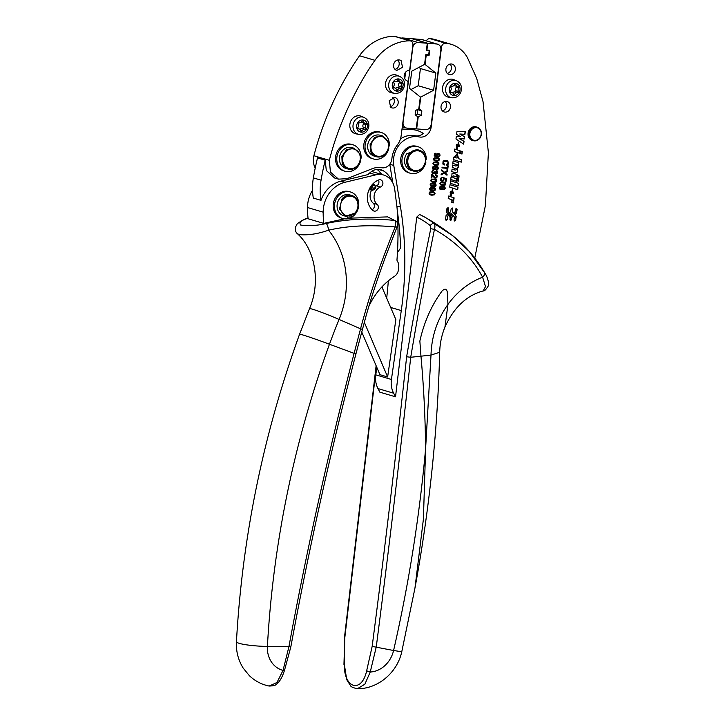 <?xml version="1.0" encoding="UTF-8"?>
<svg xmlns="http://www.w3.org/2000/svg" width="725" height="725" viewBox="0 0 725 725"><rect width="100%" height="100%" fill="white"/><g stroke="black" fill="none" stroke-linecap="round" stroke-linejoin="round"><path stroke-width="1.09" d="M365.817 128.098L363.243 127.346A0.816 0.707 -73.5 0 1 362.418 128.606L364.983 129.367A0.816 0.707 -73.5 0 0 365.817 128.098A2.71 2.356 -73.5 0 1 366.243 124.6A0.816 0.707 -73.5 0 0 365.735 123.241A2.71 2.356 -73.5 0 1 363.279 121.302A0.816 0.707 -73.5 0 0 361.938 121.202A2.71 2.356 -73.5 0 1 359.047 122.761L359.047 122.761A0.816 0.707 -73.5 0 0 358.213 124.029A2.71 2.356 -73.5 0 1 357.788 127.528A0.816 0.707 -73.5 0 0 358.295 128.887A2.71 2.356 -73.5 0 1 360.751 130.835A0.816 0.707 -73.5 0 0 362.092 130.926A2.71 2.356 -73.5 0 1 364.983 129.367L362.418 128.606A2.71 2.356 -73.5 0 0 359.999 129.413M358.975 134.397L356.02 133.853A9.207 8.002 -73.5 0 1 349.876 124.283A9.207 8.002 -73.5 0 1 361.213 116.272L363.995 117.423A8.89 7.73 -73.5 0 0 353.048 125.153A8.89 7.73 -73.5 0 0 353.021 127.328A8.89 7.73 -73.5 0 0 358.975 134.397C364.303 134.669 367.584 132.004 368.817 126.404C369.134 122.19 367.53 119.19 363.995 117.423M385.555 83.257A9.207 8.002 -73.5 0 1 396.892 75.246L399.665 76.397A8.89 7.73 -73.5 0 0 388.718 84.127A8.89 7.73 -73.5 0 0 388.691 86.302A8.89 7.73 -73.5 0 0 394.645 93.371L391.69 92.827A9.207 8.002 -73.5 0 1 385.555 83.257M396.249 98.12L394.989 97.485L389.216 100.585L390.648 107.246A5.419 4.713 106.5 0 0 391.917 107.88A5.419 4.713 106.5 0 0 397.681 104.781A5.419 4.713 106.5 0 0 396.249 98.12M390.123 106.802A5.419 4.713 106.5 0 0 394.083 102.868A5.419 4.713 106.5 0 0 392.896 97.422M395.506 69.799L396.774 70.425L402.547 67.334L401.115 60.664A5.419 4.713 106.5 0 0 399.847 60.039A5.419 4.713 106.5 0 0 394.074 63.138A5.419 4.713 106.5 0 0 395.506 69.799M394.989 69.346A5.419 4.713 106.5 0 0 398.949 65.422A5.419 4.713 106.5 0 0 397.762 59.967M360.615 158.222L361.041 158.34A13.811 12.008 106.5 0 0 352.848 144.764L351.571 144.393A13.811 12.008 106.5 0 0 335.548 157.307A13.811 12.008 106.5 0 0 343.741 170.882L345.018 171.254A13.811 12.008 106.5 0 0 360.57 161.004L360.153 161.195M388.863 145.87L389.289 145.997A13.811 12.008 106.5 0 0 381.096 132.421L379.818 132.041A13.811 12.008 106.5 0 0 363.796 144.955A13.811 12.008 106.5 0 0 371.988 158.53L373.266 158.911A13.811 12.008 106.5 0 0 388.817 148.661L388.401 148.852M352.848 144.764A13.811 12.008 106.5 0 0 336.835 157.678A13.811 12.008 106.5 0 0 345.018 171.254M354.153 148.262L352.006 147.628A10.83 9.416 106.5 0 0 342.073 151.163A10.83 9.416 106.5 0 0 340.007 162.554A10.83 9.416 106.5 0 0 345.861 168.399L348.018 169.034A10.83 9.416 106.5 0 0 357.942 165.499A10.83 9.416 106.5 0 0 360.008 154.108L354.153 148.262L346.613 149.586L341.883 156.609L342.164 163.188A10.83 9.416 106.5 0 0 348.018 169.034M381.096 132.421A13.811 12.008 106.5 0 0 365.083 145.335A13.811 12.008 106.5 0 0 373.266 158.911M382.401 135.91L380.253 135.276A10.83 9.416 106.5 0 0 370.321 138.819A10.83 9.416 106.5 0 0 368.255 150.211A10.83 9.416 106.5 0 0 374.109 156.056L376.257 156.691A10.83 9.416 106.5 0 0 386.189 153.147A10.83 9.416 106.5 0 0 388.256 141.756L382.401 135.91L374.861 137.233L370.131 144.266L370.403 150.845A10.83 9.416 106.5 0 0 376.257 156.691M359.727 154.561A10.023 8.709 -73.5 0 1 354.588 167.747A10.023 8.709 -73.5 0 1 343.215 162.962A10.023 8.709 -73.5 0 1 342.961 156.881A10.023 8.709 -73.5 0 1 351.054 148.915A10.023 8.709 -73.5 0 1 359.727 154.561M387.975 142.209A10.023 8.709 -73.5 0 1 382.836 155.404A10.023 8.709 -73.5 0 1 371.463 150.619A10.023 8.709 -73.5 0 1 371.209 144.529A10.023 8.709 -73.5 0 1 379.302 136.563A10.023 8.709 -73.5 0 1 387.975 142.209M381.83 174.48A24.378 21.197 106.5 0 0 377.027 169.423M325.199 160.198L317.505 157.923A257.284 223.708 106.5 0 0 313.363 177.906A54.167 47.098 106.5 0 0 313.309 198.079L321.003 200.354A54.167 47.098 106.5 0 1 321.057 180.181A257.284 223.708 106.5 0 1 325.199 160.198L326.304 170.484L334.578 177.988L338.493 179.138L330.419 172.07L329.349 160.297C337.551 127.111 355.694 87.335 374.943 60.32L359.482 55.743C338.684 86.076 323.486 119.407 313.889 155.73A16.249 14.128 106.5 0 0 315.23 168.028M402.248 127.183L403.916 127.283M409.87 128.352L416.966 130.455A29.109 25.312 106.5 0 1 418.117 130.826A29.127 25.321 106.5 0 1 421.624 132.43L423.337 133.409A10.83 9.416 106.5 0 1 415.28 135.774A23.318 20.273 106.5 0 0 400.472 138.892M407.631 128.18L412.507 129.621A29.109 25.312 106.5 0 1 416.966 130.455M402.013 128.996L411.99 129.585L407.087 128.135A5.419 4.713 -73.5 0 1 406.263 127.981A5.419 4.713 -73.5 0 1 403.082 122.407L402.873 122.353M411.99 129.585L412.507 129.621M312.511 190.258A28.71 24.958 106.5 0 0 307.518 207.531L323.169 212.162A28.71 24.958 106.5 0 1 344.964 182.292L375.876 174.834A18.959 16.485 106.5 0 1 383.552 174.997A18.959 16.485 106.5 0 1 394.717 189.18L396.965 207.123A27.088 23.544 106.5 0 1 397.119 208.637A308.741 268.449 106.5 0 1 397.672 218.162A308.832 268.531 106.5 0 1 396.992 259.613A2.728 2.374 106.5 0 0 397.436 261.362A8.129 7.069 106.5 0 1 398.741 266.827A311.442 270.797 106.5 0 1 398.46 269.564A8.482 7.377 106.5 0 1 394.409 276.397A67.706 58.87 106.5 0 0 368.853 306.349M344.964 182.292L340.995 181.114L367.974 174.607A24.605 21.397 106.5 0 1 371.254 171.716A13.539 11.772 106.5 0 1 381.06 169.795A13.539 11.772 106.5 0 1 383.724 171.009A24.378 21.197 106.5 0 1 391.844 181.25M397.463 252.454A175.55 152.64 106.5 0 0 400.644 247.977A311.442 270.797 106.5 0 0 397.246 210.422M391.428 379.474L375.777 374.843A21.668 18.841 106.5 0 0 377.988 388.582L393.639 393.204A21.668 18.841 106.5 0 1 391.428 379.474L401.278 310.581A311.442 270.797 106.5 0 0 400.517 207.096L393.766 165.445A23.318 20.273 106.5 0 1 419.258 136.943A10.83 9.416 106.5 0 0 431.148 127.156L441.561 46.98A4.06 3.534 106.5 0 1 445.63 43.255A34.936 30.378 106.5 0 1 451.032 44.252A34.936 30.378 106.5 0 1 467.389 57.547L476.688 78.373L483.04 101.699L488.396 152.712L485.369 205.673L474.757 258.127M386.67 298.057A311.442 270.797 106.5 0 0 388.31 280.883M380.253 174.018L379.936 172.061M412.489 129.132A10.83 9.416 106.5 0 0 412.942 128.597M323.169 212.162A99.035 86.112 106.5 0 0 323.722 223.382L344.366 218.841M396.629 227.034L395.17 226.934C395.959 223.753 395.805 221.587 394.708 220.463L387.676 216.893L348.571 218.207M387.676 216.893L394.708 220.463C370.466 217.908 347.638 218.914 326.241 223.481C327.347 224.65 328.117 226.889 328.552 230.188C317.831 233.948 308.053 235.426 299.217 234.601L297.25 233.586C295.854 232.417 295.175 230.441 295.211 227.632L297.259 223.744C302.298 220.192 305.769 218.37 307.663 218.279L308.016 218.171M380.48 187.014A3.788 3.299 106.5 0 0 382.909 183.298A3.788 3.299 106.5 0 0 380.643 179.854A3.788 3.299 106.5 0 0 378.667 179.963A17.599 15.307 106.5 0 0 367.729 193.938A17.599 15.307 106.5 0 0 372.858 210.449A3.788 3.299 106.5 0 0 373.946 211.047A3.788 3.299 106.5 0 0 377.924 209.008A3.788 3.299 106.5 0 0 377.172 204.368A10.023 8.709 106.5 0 1 374.254 194.971A10.023 8.709 106.5 0 1 380.48 187.014L376.502 185.836A3.788 3.299 106.5 0 0 378.414 180.063M393.639 393.204L395.533 396.82L416.748 217.128A214.763 104.074 93.7 0 1 430.097 225.466L433.042 223.083L433.903 223.327L452.463 235.543L469.383 251.584L483.838 271.721C485.315 273.153 484.907 274.974 482.596 277.195A78.862 68.567 106.5 0 0 447.968 304.391L444.942 327.084C453.778 307.581 466.519 295.528 483.158 290.915L485.514 286.602L482.605 277.186M419.431 214.591L420.31 214.854L419.431 214.591L416.748 217.128M448.639 102.261A5.419 4.713 106.5 0 0 447.307 101.582A5.419 4.713 106.5 0 0 441.552 104.636A5.419 4.713 106.5 0 0 442.893 111.287A5.419 4.713 106.5 0 0 444.235 111.967A5.419 4.713 106.5 0 0 449.98 108.913A5.419 4.713 106.5 0 0 448.639 102.261M453.868 79.65A9.207 8.002 106.5 0 0 442.531 87.662A9.207 8.002 106.5 0 0 448.666 97.241L451.621 97.784A8.89 7.73 -73.5 0 1 445.667 90.716A8.89 7.73 -73.5 0 1 445.694 88.541A8.89 7.73 -73.5 0 1 456.641 80.81L453.868 79.65M453.506 64.806A5.419 4.713 106.5 0 0 452.164 64.135A5.419 4.713 106.5 0 0 446.419 67.18A5.419 4.713 106.5 0 0 447.76 73.841A5.419 4.713 106.5 0 0 449.092 74.521A5.419 4.713 106.5 0 0 454.847 71.467A5.419 4.713 106.5 0 0 453.506 64.806M480.186 137.687A7.023 6.099 -73.5 0 1 473.262 140.668C476.062 141.312 478.391 140.324 480.267 137.687C482.497 132.793 481.491 129.304 477.24 127.201L476.216 126.902A7.023 6.099 106.5 0 0 469.293 129.884A7.023 6.099 106.5 0 0 472.238 140.36L473.262 140.668A7.023 6.099 -73.5 0 1 470.317 130.183A7.023 6.099 -73.5 0 1 477.24 127.201A7.023 6.099 -73.5 0 1 481.436 133.527A7.023 6.099 -73.5 0 1 480.231 137.614M452.935 199.973L453.796 200.254L454.113 197.852L448.558 196.058L448.24 198.541L450.56 199.293C451.902 199.747 452.264 200.725 451.648 202.221L453.524 202.837L452.744 199.91L453.324 202.773M451.575 191.264L451.213 195.968L452.681 189.098L450.307 195.569L450.615 193.194C450.071 192.052 450.388 191.409 451.575 191.264L451.385 191.201C450.198 191.346 449.881 191.989 450.424 193.14L450.116 195.478M458.01 187.231L457.692 189.733L449.736 187.132L450.053 184.657L458.01 187.231L450.053 184.667M458.517 183.343L458.191 185.845L450.243 183.244L450.56 180.77L458.517 183.343L450.56 180.779M453.343 173.248L457.158 174.498L456.832 176.972L453.669 175.921C452.482 176.329 452.454 176.954 453.596 177.797L456.596 178.785L456.279 181.259L450.733 179.456L451.041 177.063L451.748 177.317L451.041 177.072M453.469 173.284L452.019 173.411L451.748 177.317M453.469 175.867L453.469 175.867C452.282 176.238 452.264 176.864 453.406 177.734M456.986 180.715L457.276 178.513L458.698 178.984L458.408 181.177L456.986 180.715M457.674 175.459L459.088 175.921L458.807 178.123L457.384 177.652L457.674 175.459L458.898 175.867L458.617 178.06M455.989 164.439L452.826 163.379L453.143 160.905L458.689 162.708L458.381 165.101L457.656 164.874C458.698 166.351 458.517 167.62 457.103 168.68C458.354 171.444 457.629 172.749 454.919 172.595L451.757 171.553L452.083 169.07L455.209 170.121C456.378 169.913 456.46 169.387 455.463 168.526L452.291 167.466L452.608 164.992L455.744 166.034C456.904 165.835 456.995 165.3 455.989 164.439L455.835 164.385M453.632 157.144L453.315 159.563L461.263 162.146L461.589 159.663L458.499 158.666L457.303 153.519L454.258 157.343L453.632 157.144L454.258 157.343M454.675 149.078L460.221 150.882L459.904 153.365L454.358 151.552L454.675 149.078L460.031 150.827L459.713 153.301M460.828 151.072L460.502 153.546L461.988 154.035L462.305 151.552L460.828 151.072L462.305 151.552M457.692 144.275L457.33 148.978L458.798 142.109L456.424 148.58L456.732 146.205C456.188 145.063 456.505 144.42 457.692 144.275L457.502 144.221C456.315 144.366 455.998 145.009 456.542 146.151L456.233 148.489M464.335 138.946L464.616 136.78L459.958 134.062L464.933 134.37L465.287 131.669L456.931 131.723L456.587 134.37L460.42 136.635L456.333 136.336L455.989 138.983L463.665 144.13L464.027 141.33L459.369 138.62L464.335 138.946L464.426 136.726L459.768 133.998L464.743 134.306L465.088 131.669M448.784 215.334L447.76 215.905L448.784 215.334L449.908 216.603L450.352 220.663L451.448 219.811L452.128 216.784L453.551 215.715L454.403 217.147L454.031 220.019L454.584 220.998L455.69 220.146L456.17 216.413L455.028 214.609L456.614 213.023L457.094 209.28L456.542 208.302L455.436 209.153L455.064 212.017L453.868 213.295L452.554 211.963L453.868 213.295M447.95 215.959L447.017 219.421L446.02 220.282M452.744 212.017L452.3 207.966L451.204 208.818L450.524 211.845L449.101 212.914L448.249 211.473L448.621 208.61L448.059 207.631L446.962 208.474L446.482 212.217L447.624 214.02L446.038 215.606L445.549 219.34L446.111 220.318L447.207 219.476L447.579 216.603M444.724 186.796L445.313 188.201L444.534 189.388L442.069 189.742L439.885 189.116L439.296 187.712L440.138 186.479L443.854 186.388L444.724 186.796L445.132 188.147L444.353 189.334L440.664 189.488M445.277 182.537L445.866 183.942L445.087 185.129L442.622 185.482L440.438 184.857L439.848 183.452L440.691 182.22L444.407 182.129L445.277 182.537L445.694 183.887L444.905 185.074L441.217 185.228M445.712 179.012L443.981 178.531L443.546 180.761L442.259 181.214L440.845 180.579L440.401 179.166L440.99 177.997L442.277 177.543L440.999 179.211L442.295 180.498L443.782 179.428L443.501 177.761L446.473 178.531L446.12 181.259L445.422 181.205L445.712 179.012L444.153 178.586L443.718 180.815L441.733 181.114M442.096 177.543L440.818 179.157L442.295 180.498M444.507 172.269L447.57 170.629L447.461 171.49L445.032 172.749L447.071 174.471L446.972 175.251L444.443 173.103L441.054 174.933L441.172 174.036L443.881 172.623L441.597 170.774L441.706 169.904L444.507 172.269L441.697 169.994M447.262 167.602L447.497 165.798L448.195 165.853L447.633 170.203L446.935 170.148L447.171 168.327L441.969 167.919L442.06 167.194L447.262 167.602M444.235 165.028L442.857 164.058L443.057 161.276L444.226 160.47L447.579 160.742L448.657 163.098L448.041 164.43L446.663 165.128L446.573 164.403L447.996 163.034L447.869 162.065L445.884 161.013L443.999 161.349L443.229 162.59L444.525 164.312L444.235 165.028M445.984 160.27L447.579 160.742L448.476 163.043L447.86 164.376L446.482 165.073M447.18 161.358L443.818 161.303L443.048 162.536L444.343 164.258L444.053 164.965M438.29 153.374L439.685 153.99L440.057 155.259L438.67 156.808L436.967 156.917L434.23 155.721L434.556 153.682L435.707 153.265L434.764 155.386L436.758 156.21L436.142 154.86L436.812 153.745L438.852 153.473M435.526 153.283L434.583 155.331L436.613 156.201M435.589 156.682L435.118 156.5M438.906 158.177L439.495 159.582L438.716 160.769L436.251 161.122L434.067 160.497L433.478 159.092L434.32 157.86L438.036 157.778L438.906 158.177L439.314 159.527L438.534 160.714L434.846 160.877M438.353 162.436L438.942 163.841L438.163 165.028L435.698 165.391L433.514 164.756L432.925 163.352L433.767 162.119L437.483 162.038L438.353 162.436L438.761 163.787L437.982 164.974L434.293 165.137M437.257 167.158L435.662 166.723L436.269 168.109L435.598 169.206L433.106 169.251L432.354 167.711L433.197 166.387L435.462 166.025L437.827 166.768L438.371 168.236L437.855 169.251L436.704 169.686L437.782 168.155L436.577 166.868M437.084 167.103L435.48 166.668L436.087 168.055L435.417 169.152L433.106 169.251M436.532 170.52L437.601 171.182L437.266 173.393L436.106 173.773L435.009 172.922L433.423 173.828L432.163 173.184L431.819 171.843L432.426 170.683L433.704 170.23L432.417 171.879L432.653 172.704L434.375 172.867L434.773 171.653L436.214 173.085L437.248 172.26L436.314 171.182L436.64 170.547M433.532 170.23L432.236 171.825L433.505 173.112M435.208 171.743L436.214 173.085M437.066 171.58L436.314 171.182M436.35 170.466L437.42 171.136L437.664 172.242L437.084 173.338L435.426 173.511M435.009 172.922L432.997 173.755M435.807 174.743L437.012 175.387L437.275 176.673L436.613 177.897L434.384 177.815L432.182 175.278L431.828 177.96L431.13 177.906L431.602 174.281L435.526 177.552L436.686 176.601L435.634 175.432L436.142 174.825M431.602 174.281L435.526 177.552M436.477 175.803L435.634 175.432M435.625 174.689L436.831 175.341L437.093 176.619L436.432 177.843L434.384 177.815M436.142 179.483L436.731 180.887L435.952 182.075L433.487 182.428L431.293 181.803L430.704 180.398L431.547 179.166L435.272 179.075L436.142 179.483L436.55 180.833L435.77 182.02L432.082 182.174M435.589 183.742L436.178 185.147L435.399 186.334L432.934 186.688L430.741 186.062L430.152 184.657L430.994 183.425L434.719 183.334L435.589 183.742L435.997 185.093L435.218 186.28L431.529 186.434M435.036 188.002L435.625 189.406L434.846 190.593L432.381 190.947L430.188 190.322L429.599 188.917L430.442 187.684L434.166 187.603L435.036 188.002L435.444 189.352L434.665 190.539L430.976 190.693M434.483 192.261L435.072 193.666L434.293 194.853L431.828 195.206L429.635 194.581L429.046 193.176L429.889 191.944L433.604 191.862L434.483 192.261L434.891 193.611L434.112 194.798L430.423 194.962M375.777 374.843L376.846 367.403M381.912 286.91L395.85 319.589L387.639 376.964L379.945 374.689L361.702 331.887M389.778 164.212A23.318 20.273 106.5 0 0 389.787 164.267L393.766 165.445M308.361 218.198C301.165 220.192 298.618 222.484 300.712 225.067C309.294 226.127 317.795 225.602 326.241 223.481M307.518 207.531A99.035 86.112 106.5 0 0 308.08 218.76L323.722 223.382M376.502 185.836A10.023 8.709 106.5 0 0 375.767 186.171M371.726 190.004A10.023 8.709 106.5 0 0 373.194 203.19L377.172 204.368M372.061 209.706A3.788 3.299 106.5 0 0 373.819 208.066A3.788 3.299 106.5 0 0 373.194 203.19M377.988 388.582L379.882 392.198L395.533 396.82M442.413 110.862A5.419 4.713 106.5 0 0 446.337 106.947A5.419 4.713 106.5 0 0 445.177 101.518M447.28 73.415A5.419 4.713 106.5 0 0 451.204 69.491A5.419 4.713 106.5 0 0 450.044 64.072M454.113 197.852L448.558 196.067M453.605 200.191L453.923 197.798M451.113 195.94L452.572 189.071M457.493 189.669L457.819 187.177M458.001 185.781L458.327 183.289M458.698 178.984L457.276 178.522M458.499 158.666L457.194 153.483M461.798 153.972L462.115 151.498M457.23 148.951L458.689 142.082M459.369 138.62L464.145 138.892M464.027 141.33L459.179 138.566M463.483 144.003L463.837 141.275M455.028 214.609L456.424 212.96L456.904 209.226L456.442 208.283M454.493 220.962L455.49 220.092L455.98 216.358L454.838 214.555M453.551 215.715L451.938 216.73L451.258 219.757L450.252 220.627M448.249 211.473L447.968 207.613M449.101 212.914L448.059 211.419M452.554 211.328L452.201 207.948M395.17 226.934C370.221 224.623 348.018 225.711 328.552 230.188A84.281 73.279 106.5 0 1 339.092 319.453L360.552 328.788C368.771 298.247 376.873 272.645 395.17 226.934M452.69 191.563C453.823 192.56 453.732 193.294 452.4 193.765L452.69 191.563L452.21 193.711M453.433 177.743L456.406 178.731L456.088 181.205M453.379 173.257L456.968 174.444L456.641 176.909M458.499 178.921L458.218 181.114M457.656 164.874L457.457 164.811C458.508 166.297 458.318 167.566 456.913 168.617C458.155 171.39 457.43 172.695 454.729 172.541M453.143 160.905L458.499 162.645L458.191 165.046M452.608 164.992L455.554 165.98M452.083 169.079L455.019 170.067M458.309 158.612L461.399 159.6L461.073 162.083M456.822 155.92L456.922 155.948C455.001 155.784 454.657 156.41 455.88 157.851L456.197 157.941M456.079 157.905C458.019 158.086 458.363 157.452 457.112 156.011C455.2 155.83 454.856 156.455 456.079 157.905L456.097 157.914M458.807 144.583C459.94 145.58 459.849 146.314 458.517 146.776L458.608 144.52L458.327 146.722M447.76 215.905L447.388 216.548M452.355 211.274L452.554 211.963M450.261 214.228L451.512 213.558L450.062 214.174L451.521 215.053L450.062 214.174M456.768 209.253L455.771 209.181L456.768 209.253L456.043 213.413L454.792 214.346L453.904 213.494L455.209 211.99L455.581 209.117L456.578 209.199L455.581 209.117L455.209 211.99M451.122 219.784L450.125 219.711L450.234 217.273L449.926 219.648L451.122 219.784L451.43 217.409L453.324 215.452L452.627 214.663L450.506 215.225M450.234 217.273L446.618 212.18L449.962 216.277M450.696 215.28L451.684 215.361L450.696 215.28L448.195 212.443L448.295 208.583L447.098 208.447L448.095 208.528L447.098 208.447L446.618 212.18M452.627 214.663L451.494 215.307M455.4 212.044L453.904 213.494M448.295 208.583L447.298 208.501L446.808 212.244M370.602 186.76A3.045 2.646 106.5 0 0 372.587 190.249C376.366 188.863 376.782 186.878 373.819 184.286A3.045 2.646 106.5 0 0 372.315 184.503M350.012 216.376L349.84 217.147L351.127 217.527A13.811 12.008 106.5 0 0 358.775 203.852A13.811 12.008 106.5 0 0 350.528 191.998A13.811 12.008 106.5 0 0 342.1 192.968A13.811 12.008 106.5 0 0 334.452 206.643A13.811 12.008 106.5 0 0 342.698 218.497A13.811 12.008 106.5 0 0 348.834 218.461L346.885 216.53M350.528 191.998L349.242 191.627A13.811 12.008 106.5 0 0 340.813 192.596A13.811 12.008 106.5 0 0 333.174 206.262A13.811 12.008 106.5 0 0 341.412 218.116L342.698 218.497M451.702 213.621L452.391 214.401L451.521 215.053M454.792 214.346L454.095 213.558M450.433 217.328L450.153 216.331M372.804 183.969L373.819 184.286M373.901 189.751L370.937 188.246L372.505 184.784L375.478 186.289L373.901 189.751A4.876 1.948 66.7 0 1 372.822 187.15A4.876 1.948 -113.3 0 1 372.505 184.784M351.127 217.527L351.48 215.905M351.833 195.496L349.686 194.862A10.83 9.416 106.5 0 0 339.889 198.233A10.83 9.416 106.5 0 0 343.541 215.633L345.689 216.267L355.486 212.896A10.83 9.416 106.5 0 0 351.833 195.496A10.83 9.416 106.5 0 0 347.302 195.442A10.83 9.416 106.5 0 0 342.037 198.868L339.463 209.09L345.689 216.267M355.368 212.488A10.023 8.709 -73.5 0 1 342.889 213.503A10.023 8.709 -73.5 0 1 342.925 199.511A10.023 8.709 -73.5 0 1 347.792 196.339A10.023 8.709 -73.5 0 1 357.026 200.861A10.023 8.709 -73.5 0 1 355.368 212.488M407.106 128.135L416.186 128.86L417.754 116.825L415.162 114.74L415.724 110.427L418.796 108.795L420.328 97.023L409.525 88.368L411.764 71.177L424.56 64.389L425.829 54.629L428.665 54.855L429.182 50.841L426.354 50.614L427.306 43.255L411.909 38.706L402.828 37.99A5.419 4.713 -73.5 0 0 401.17 38.18M284.272 669.746L283.031 670.398L288.894 646.827C307.019 548.607 328.742 450.823 354.072 353.483L360.552 328.788L362.029 329.25M395.596 220.735C396.992 222.711 398.161 221.297 396.901 227.315L386.189 254.992C378.305 276.153 371.626 296.344 366.161 315.547L355.912 353.981C330.645 451.131 308.941 548.78 290.816 646.936L284.535 670.181C282.17 677.63 279.361 682.361 276.107 684.355C275.727 685.324 273.407 685.895 269.165 686.058L276.986 682.479L283.031 670.398A25.148 21.868 106.5 0 1 267.407 646.455A923.161 802.684 -73.5 0 1 267.407 646.446A923.161 802.684 -73.5 0 1 329.467 344.239L355.567 353.9M290.498 646.754L267.407 646.455A24.378 3.163 3.2 0 1 239.35 643.383A24.378 3.163 3.2 0 1 236.441 641.707C235.951 651.277 238.208 660.076 243.192 668.106L249.309 675.609C254.937 681.011 261.553 684.491 269.165 686.058M426.436 49.98L429.726 50.342L429.064 55.426L426.237 55.2L425.031 64.425L435.834 73.089L433.595 90.281L420.799 97.059L420.119 96.86M421.47 39.467L436.867 44.017L427.777 43.301L412.389 38.751L421.47 39.467A5.419 4.713 106.5 0 1 422.312 39.621L436.867 44.017C439.685 44.569 441.027 46.473 440.891 49.744L431.157 124.646C430.46 127.872 428.656 129.53 425.747 129.621L416.657 128.896L418.225 116.861L421.298 115.23L421.859 110.916L419.267 108.832L420.799 97.059M426.889 50.116L427.777 43.301M444.325 187.313L440.474 187.014L439.885 187.775L440.283 188.591L444.126 188.89L444.724 188.119L443.7 187.05M444.144 187.258L440.302 186.959L439.703 187.721L440.746 188.817M440.102 188.536L440.646 188.79M444.878 183.053L441.027 182.754L440.438 183.516L440.836 184.331L444.679 184.63L445.277 183.86L444.253 182.782M444.697 182.999L440.854 182.7L440.256 183.461L441.298 184.549M440.655 184.277L441.199 184.531M439.16 154.479L437.03 154.253L436.831 155.793L437.954 156.238L438.987 155.993L439.16 154.479L437.211 154.307L437.012 155.839L437.954 156.238M438.507 158.693L434.656 158.394L434.067 159.156L434.465 159.971L438.308 160.279L438.906 159.5L437.882 158.431M438.326 158.648L434.474 158.34L433.885 159.11L434.918 160.198M434.284 159.917L434.828 160.171M437.954 162.953L434.103 162.654L433.514 163.424L433.913 164.231L437.755 164.539L438.353 163.759L437.329 162.69M437.773 162.907L433.922 162.599L433.333 163.37L434.366 164.457M433.731 164.176L434.275 164.43M435.653 167.928L434.511 166.732L432.952 167.756L434.193 168.889L435.653 167.928M434.193 168.889L433.042 168.445L434.012 168.834L433.042 168.445L433.26 166.94L435.399 167.131M435.743 179.999L431.892 179.7L431.303 180.462L431.692 181.268L435.544 181.576L436.142 180.806L435.118 179.727M435.562 179.945L431.71 179.646L431.121 180.407L432.154 181.495M431.52 181.223L432.064 181.477M435.181 184.259L431.339 183.96L430.75 184.721L431.139 185.537L434.991 185.836L435.589 185.065L434.565 183.996M435.009 184.204L431.157 183.905L430.568 184.667L431.602 185.763M430.958 185.482L431.511 185.736M434.628 188.518L430.786 188.219L430.197 188.98L430.587 189.796L434.438 190.095L435.036 189.325L434.012 188.255M434.456 188.464L430.605 188.165L430.016 188.926L431.049 190.023M430.405 189.742L430.958 189.995M434.076 192.778L430.233 192.478L429.644 193.24L430.034 194.055L433.885 194.363L434.474 193.584L433.459 192.515M433.903 192.732L430.052 192.424L429.463 193.194L430.496 194.282M429.853 194.001L430.405 194.255M425.747 159.246L426.228 159.391A13.811 12.008 106.5 0 0 417.981 146.704L416.703 146.332A13.811 12.008 106.5 0 0 400.626 160.134A13.811 12.008 106.5 0 0 408.873 172.822L410.151 173.203A13.811 12.008 106.5 0 0 425.91 162.065L425.493 162.291M426.228 159.391L425.729 159.002M417.981 146.704A13.811 12.008 106.5 0 0 401.913 160.515A13.811 12.008 106.5 0 0 410.151 173.203M419.286 150.202L417.138 149.567L406.607 153.927A10.83 9.416 106.5 0 0 411.002 170.339L413.15 170.973A10.83 9.416 -73.5 0 1 408.755 154.561A10.83 9.416 -73.5 0 1 419.286 150.202A10.83 9.416 -73.5 0 1 425.747 160.243A10.83 9.416 -73.5 0 1 423.681 166.614A10.83 9.416 -73.5 0 1 413.15 170.973M417.591 109.439L417.446 114.088L415.588 115.085M409.697 155.132A10.023 8.709 106.5 0 0 411.102 168.907A10.023 8.709 106.5 0 0 423.509 166.279A10.023 8.709 106.5 0 0 425.421 160.388A10.023 8.709 106.5 0 0 419.693 151.172A10.023 8.709 106.5 0 0 409.697 155.132M452.645 92.8A2.71 2.356 -73.5 0 1 455.064 91.993L455.064 91.993A0.816 0.707 -73.5 0 0 455.898 90.725A2.71 2.356 -73.5 0 1 456.324 87.227A0.816 0.707 -73.5 0 0 456.505 86.266M457.502 86.565A2.71 2.356 -73.5 0 1 455.925 84.689A0.816 0.707 -73.5 0 0 454.584 84.589A2.71 2.356 -73.5 0 1 451.702 86.148A2.71 2.356 -73.5 0 1 451.693 86.148L451.693 86.148A0.816 0.707 -73.5 0 0 450.868 87.417A2.71 2.356 -73.5 0 1 450.433 90.915A0.816 0.707 -73.5 0 0 450.941 92.274A2.71 2.356 -73.5 0 1 453.397 94.214A0.816 0.707 -73.5 0 0 454.738 94.313A2.71 2.356 -73.5 0 1 457.629 92.755L457.629 92.755A0.816 0.707 -73.5 0 0 458.463 91.486A2.71 2.356 -73.5 0 1 458.898 87.988A0.816 0.707 -73.5 0 0 458.39 86.628A2.71 2.356 -73.5 0 1 457.502 86.565L454.938 85.804A2.71 2.356 -73.5 0 1 454.113 85.342M457.629 92.755L455.064 91.993M395.669 88.387A2.71 2.356 -73.5 0 1 398.088 87.58L398.088 87.58A0.816 0.707 -73.5 0 0 398.922 86.311A2.71 2.356 -73.5 0 1 399.348 82.813A0.816 0.707 -73.5 0 0 399.529 81.852M400.526 82.152A2.71 2.356 -73.5 0 1 398.949 80.276A0.816 0.707 -73.5 0 0 397.608 80.176A2.71 2.356 -73.5 0 1 394.717 81.735L394.717 81.735A0.816 0.707 -73.5 0 0 393.892 83.003A2.71 2.356 -73.5 0 1 393.458 86.502A0.816 0.707 -73.5 0 0 393.965 87.861A2.71 2.356 -73.5 0 1 396.421 89.8A0.816 0.707 -73.5 0 0 397.762 89.9A2.71 2.356 -73.5 0 1 400.653 88.341L400.653 88.341A0.816 0.707 -73.5 0 0 401.487 87.073A2.71 2.356 -73.5 0 1 401.913 83.574A0.816 0.707 -73.5 0 0 401.405 82.215A2.71 2.356 -73.5 0 1 400.526 82.152L397.952 81.39A2.71 2.356 -73.5 0 1 397.137 80.928M406.634 356.763L410.722 357.271C417.863 314.686 425.774 272.056 434.447 229.372L430.759 228.71C422.022 270.951 413.984 313.635 406.634 356.763C396.303 452.146 384.712 549.867 372.161 646.392L393.584 650.506C408.782 584.069 419.458 516.771 425.611 448.612C425.267 417.029 423.717 386.226 420.962 356.192L431.003 355.051C431.556 336.391 437.211 319.507 447.968 304.391L447.271 291.885C446.437 288.632 444.679 288.369 441.987 291.106C431.484 305.388 424.107 322.045 419.857 341.058L420.962 356.192L410.722 357.271C400.227 453.787 388.736 550.366 376.248 647.017L370.239 672.03A26.653 23.173 106.5 0 0 393.584 650.506L401.768 651.748L414.872 588.537M426.563 54.683L429.064 55.426M425.774 55.064L426.237 55.2M425.031 64.425L424.578 64.289M418.959 67.362L420.437 68.54L418.207 85.731L411.002 89.547M435.834 73.089L420.437 68.54M433.595 90.281L418.207 85.731M419.267 108.832L418.805 108.696M421.859 110.916L418.008 109.774M421.298 115.23L417.446 114.088M418.225 116.861L417.555 116.662M416.657 128.896L416.204 128.76M400.653 88.341L398.088 87.58M401.768 651.748C397.336 672.356 378.269 688.94 357.389 688.75L364.865 684.192L370.239 672.03L366.651 670.833C361.648 693.807 343.722 688.496 344.303 664.227L344.737 638.29L376.393 366.343M420.31 214.854A217.264 105.288 93.7 0 1 424.832 217.183A217.264 105.288 93.7 0 1 433.903 223.327C435.036 224.551 435.218 226.572 434.447 229.372C456.143 241.778 472.202 257.719 482.596 277.195M433.523 191.835L434.302 192.216M434.076 187.576L434.855 187.947M434.628 183.316L435.408 183.688M435.181 179.057L435.961 179.428M435.245 178.187L434.202 177.761M436.296 175.749L435.453 175.377L436.296 175.749M431.42 174.227L432.336 174.589M432.182 175.278L431.647 177.915L431.139 177.87M435.933 173.719L435.245 173.465M436.885 171.526L436.133 171.127M435.353 172.659L436.033 173.03L435.353 172.659M432.472 172.65L433.323 173.058L432.472 172.65M436.758 166.233L438.19 168.191L436.522 169.632M433.967 169.532L432.925 169.197M437.392 162.01L438.172 162.391M437.945 157.751L438.725 158.132M438.108 153.319L439.504 153.936L439.459 156.138L438.489 156.754L434.937 156.446M435.245 155.857L436.432 156.147L435.245 155.857M446.999 161.303L445.703 160.959L446.999 161.303M446.781 160.397L447.397 160.687M447.171 168.327L441.969 167.874M448.014 165.835L447.452 170.148L446.935 170.103M444.443 173.103L441.072 174.77M447.37 170.738L447.28 171.435L444.851 172.695L446.899 174.417L446.808 175.106M446.292 178.486L445.938 181.205L445.431 181.159M441.099 180.008L442.114 180.443L441.099 180.008M444.316 182.111L445.096 182.483M443.763 186.37L444.543 186.742M452.463 235.543C464.942 245.213 475.591 257.475 484.418 272.328L484.4 272.31C488.133 277.494 489.321 284.862 488.188 286.076C485.977 289.674 484.3 291.287 483.158 290.915M429.182 50.841L426.427 50.025M427.306 43.255L418.225 42.539L402.828 37.99M403.082 122.407L412.806 47.515A5.419 4.713 -73.5 0 1 418.225 42.539M343.958 664.399L344.737 638.29M387.639 376.964L364.294 322.208M451.032 44.252L435.381 39.63A34.936 30.378 106.5 0 0 429.979 38.624A4.06 3.534 106.5 0 0 426.391 40.827M392.814 182.899L389.787 164.267M340.995 181.114A28.71 24.958 106.5 0 0 321.003 200.354M404.758 78.699L405.61 72.183M338.493 179.138L346.913 178.694L372.242 168.698A21.125 18.37 106.5 0 1 381.604 167.738A9.479 8.238 106.5 0 0 391.881 158.775A23.698 20.608 106.5 0 1 397.4 144.828A16.249 14.128 106.5 0 0 401.124 135.874L407.994 82.913A2.166 1.885 106.5 0 0 406.915 80.756A5.419 4.713 106.5 0 1 406.127 80.303A5.419 4.713 106.5 0 1 404.296 74.847A5.419 4.713 106.5 0 1 408.248 70.506A2.166 1.885 106.5 0 0 409.861 68.558L412.906 45.122A4.06 3.534 106.5 0 0 410.522 40.944L395.062 36.377A4.06 3.534 106.5 0 0 394.146 36.25A47.397 41.207 106.5 0 0 359.482 55.743M410.522 40.944A4.06 3.534 106.5 0 0 409.598 40.818A47.397 41.207 106.5 0 0 374.943 60.32M363.243 127.346A2.71 2.356 -73.5 0 1 363.678 123.839A0.816 0.707 -73.5 0 0 363.85 122.878M364.847 123.177L362.282 122.416A2.71 2.356 -73.5 0 1 361.467 121.954M367.285 124.075A6.181 5.374 -73.5 0 1 367.412 126.449A6.181 5.374 -73.5 0 1 361.938 132.177A6.181 5.374 -73.5 0 1 356.6 127.192A6.181 5.374 -73.5 0 1 356.618 125.679A6.181 5.374 -73.5 0 1 362.772 119.951A6.181 5.374 -73.5 0 1 367.285 124.075M313.363 177.906L321.057 180.181M369.659 172.994L375.876 174.834M378.169 169.369L383.724 171.009M396.829 206L400.517 207.096M390.666 307.445L401.278 310.581M430.387 126.929L431.148 127.156M415.28 135.774L419.258 136.943M382.501 286.293L382.456 288.178M372.161 646.392L366.651 670.833M430.759 228.71L430.097 225.466M368.998 189.76A3.589 3.118 106.5 0 0 369.469 189.887A3.589 3.118 106.5 0 0 370.91 189.769M369.233 189.243A3.045 2.646 106.5 0 0 369.587 189.37L372.342 190.186M299.57 334.234A24.378 0.852 20 0 1 302.688 334.923A24.378 0.852 20 0 1 329.467 344.239A535.258 465.405 106.5 0 1 339.092 319.453A24.378 1.441 22.5 0 0 312.656 309.258A24.378 1.441 22.5 0 0 309.475 308.705L299.57 334.234C263.402 434.021 242.358 536.518 236.441 641.707M425.611 448.612L431.003 355.051L439.694 352.296C437.592 431.321 429.354 509.911 414.963 588.057L423.409 519.064L425.611 448.612M455.925 84.689L454.756 84.336M458.898 87.988L456.324 87.227M458.463 91.486L455.898 90.725M454.738 94.313L453.324 93.897M450.941 92.274L450.442 92.129M480.059 137.469A6.48 5.637 -73.5 0 1 472.075 139.408A6.48 5.637 -73.5 0 1 470.951 130.545A6.48 5.637 -73.5 0 1 477.367 127.808A6.48 5.637 -73.5 0 1 481.21 133.636A6.48 5.637 -73.5 0 1 480.059 137.469M459.931 87.462A6.181 5.374 -73.5 0 1 460.058 89.837A6.181 5.374 -73.5 0 1 454.584 95.564A6.181 5.374 -73.5 0 1 449.246 90.58A6.181 5.374 -73.5 0 1 449.273 89.066A6.181 5.374 -73.5 0 1 455.418 83.339A6.181 5.374 -73.5 0 1 459.931 87.462M398.949 80.276L397.78 79.922M401.913 83.574L399.348 82.813M401.487 87.073L398.922 86.311M397.762 89.9L396.348 89.483M393.965 87.861L393.467 87.716M402.955 83.049A6.181 5.374 -73.5 0 1 403.082 85.423A6.181 5.374 -73.5 0 1 397.608 91.151A6.181 5.374 -73.5 0 1 392.27 86.166A6.181 5.374 -73.5 0 1 392.298 84.653A6.181 5.374 -73.5 0 1 398.442 78.925A6.181 5.374 -73.5 0 1 402.955 83.049M357.389 688.75L357.389 688.75C353.102 687.78 350.827 686.765 350.574 685.705L346.731 679.706L344.303 664.227M440.456 46.654L441.561 46.98M429.979 38.624L445.63 43.255M329.349 160.297L313.889 155.73M394.146 36.25L409.598 40.818M363.279 121.302L362.101 120.957M366.243 124.6L363.678 123.839M362.092 130.926L360.669 130.509M358.295 128.887L357.797 128.742M452.472 235.553A235.072 235.072 0 0 0 424.841 217.183L420.165 214.781M406.263 127.981L402.293 126.802M451.829 92.338L450.261 91.876M439.694 352.296C439.885 343.65 441.634 335.249 444.942 327.084M394.853 87.924L393.285 87.462M451.621 97.784C456.958 98.056 460.239 95.392 461.462 89.782C461.78 85.568 460.176 82.578 456.641 80.81M297.25 233.586C314.659 248.784 321.175 281.744 309.475 308.705M382.147 286.656L382.129 287.417M344.402 638.154L376.121 365.717M371.608 171.462L383.552 174.997M394.645 93.371C399.983 93.643 403.263 90.978 404.487 85.378C404.804 81.155 403.2 78.164 399.665 76.397M364.983 129.367L362.418 128.606M359.183 128.95L357.606 128.488"/></g></svg>

